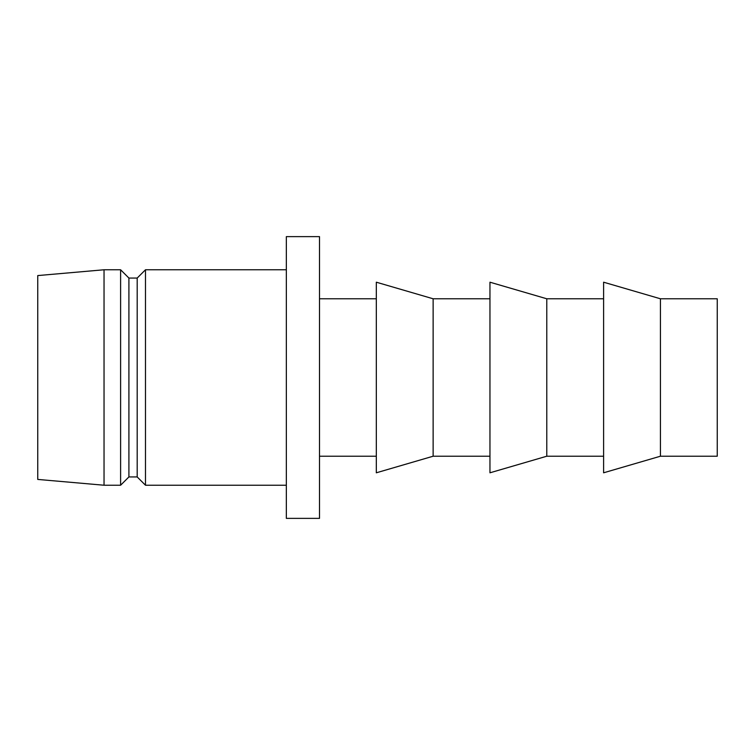 <?xml version="1.0" encoding="UTF-8"?>
<svg xmlns="http://www.w3.org/2000/svg" width="755" height="755" viewBox="0 0 755 755"><rect width="100%" height="100%" fill="white"/><g stroke="black" fill="none" stroke-linecap="round" stroke-linejoin="round"><path stroke-width="1.13" d="M660.427 456.218L717.25 456.218L717.25 298.782L660.427 298.782L603.604 282.2L603.604 472.8L660.427 456.218L660.427 298.782M603.604 298.782L546.78 298.782L489.957 282.2L489.957 472.8L546.78 456.218L546.78 298.782M603.604 456.218L546.78 456.218M489.957 298.782L433.134 298.782L376.32 282.2L376.32 472.8L433.134 456.218L433.134 298.782M489.957 456.218L433.134 456.218M376.32 298.782L319.497 298.782M376.32 456.218L319.497 456.218M319.497 518.374L319.497 236.626L286.343 236.626L286.343 518.374L319.497 518.374M286.343 269.771L145.479 269.771L145.479 485.229L286.343 485.229M145.479 485.229L137.193 476.943L137.193 278.057L145.479 269.771M137.193 278.057L128.907 278.057L120.611 269.771L104.039 269.771L104.039 485.229L120.611 485.229L120.611 269.771M137.193 476.943L128.907 476.943L128.907 278.057M128.907 476.943L120.611 485.229M104.039 485.229L37.75 479.425L37.75 275.575L104.039 269.771"/></g></svg>
